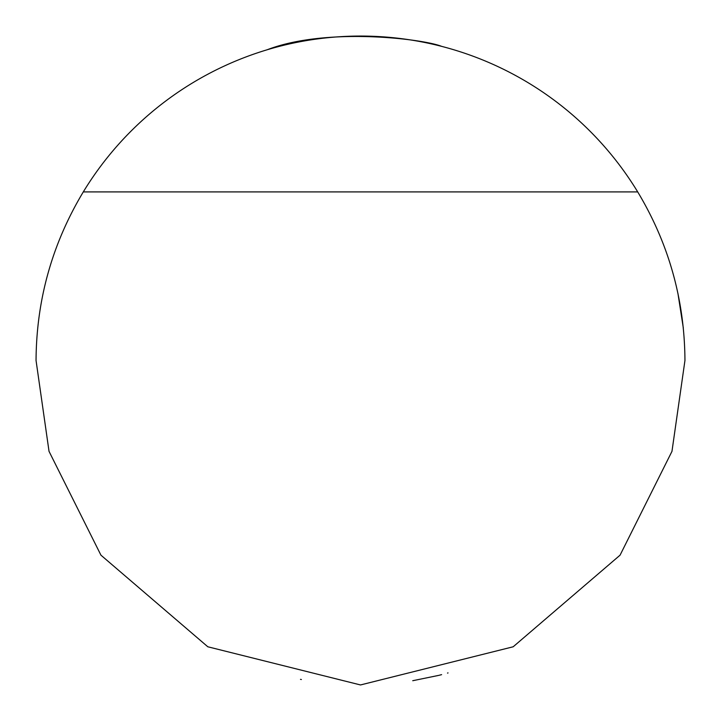 <?xml version="1.0" encoding="UTF-8"?>
<svg xmlns="http://www.w3.org/2000/svg" width="721" height="721" viewBox="0 0 721 721"><rect width="100%" height="100%" fill="white"/><g stroke="black" fill="none" stroke-linecap="round" stroke-linejoin="round"><path stroke-width="1.08" d="M267.185 49.758C326.577 26.857 423.407 38.961 441.613 46.351M83.294 191.912L637.706 191.912A324.45 324.45 0 0 0 83.294 191.912C52.137 243.788 36.392 299.99 36.05 360.5L49.028 451.346L100.94 555.17L207.819 646.782L360.5 684.95L513.181 646.782L620.06 555.17L671.972 451.346L684.95 360.5C684.608 299.99 668.863 243.788 637.706 191.912M677.911 293.285L683.328 328.055M441.613 674.649L439.305 675.235M438.692 675.388L412.736 680.714M301.369 679.515L300.504 679.353M447.516 673.063L448.029 672.918"/></g></svg>

